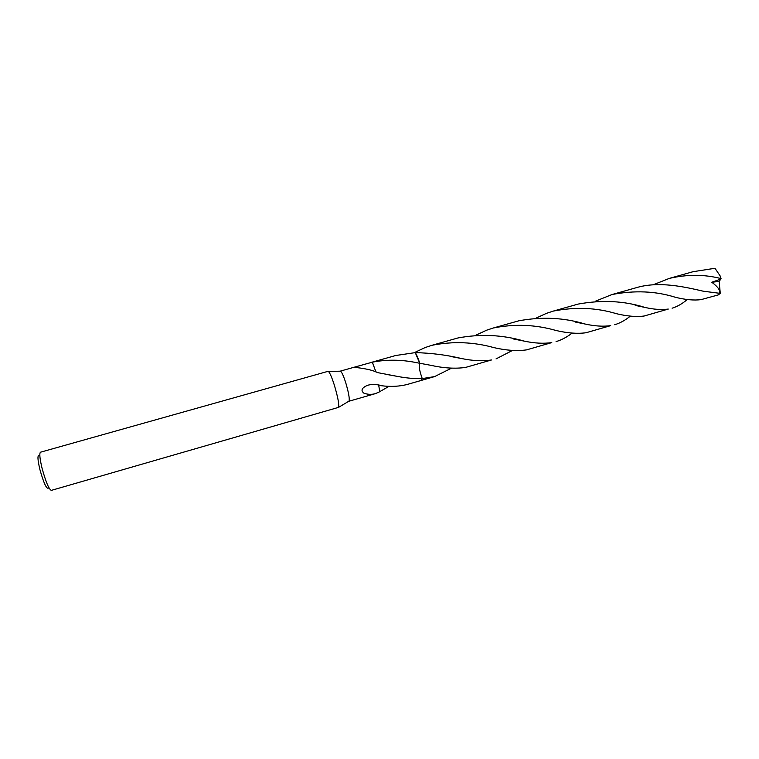 <?xml version="1.0" encoding="UTF-8"?>
<svg xmlns="http://www.w3.org/2000/svg" width="759" height="759" viewBox="0 0 759 759"><rect width="100%" height="100%" fill="white"/><g stroke="black" fill="none" stroke-linecap="round" stroke-linejoin="round"><path stroke-width="1.14" d="M328.03 371.331L328.353 371.398C329.795 372.593 331.816 377.242 334.406 385.344C337.85 397.014 339.235 404.357 338.561 407.365L51.337 490.38C48.908 489.289 45.825 481.965 42.106 468.417C39.772 458.711 39.24 453.303 40.493 452.203L328.03 371.331M340.155 371.198L340.563 371.189C341.854 372.185 343.571 376.047 345.743 382.754C348.599 392.422 349.709 398.541 349.055 401.094L348.742 401.283M39.126 455.656C37.352 455.115 37.618 459.755 39.914 469.574C43.68 482.961 46.489 489.147 48.348 488.132M415.249 352.622L419.736 363.229C418.579 365.62 419.414 370.734 422.26 378.589L421.273 380.42L422.26 378.589C414.49 378.826 406.141 378.077 397.204 376.36L377.65 372.631C370.136 368.684 354.064 367.185 353.428 367.432L372.365 362.176C386.777 359.387 401.473 359.548 416.454 362.65L430.495 365.25C443.598 368.181 455.305 368.902 465.618 367.413L491.49 359.965C482.582 361.312 472.553 360.829 461.406 358.504C446.681 354.984 431.292 353.02 415.249 352.622L419.746 363.238C418.294 358.59 416.795 355.051 415.249 352.622L415.249 352.622M415.239 352.622L395.714 355.506L370.202 362.707M380.79 385.439L380.876 385.458C375.923 384.196 371.455 384.149 367.498 385.316C361.72 387.868 360.525 390.496 363.931 393.19C367.859 394.566 371.701 394.708 375.468 393.608L379.747 391.739L378.675 384.993M389.082 386.312L379.728 391.672M380.914 385.667C390.894 386.967 399.993 386.473 408.228 384.177L421.349 380.401L422.251 378.589L434.584 376.597L421.349 380.401M372.318 362.166L375.942 372.014L372.365 362.176M701.003 299.644L718.232 294.919L720.291 293.382L703.299 291.209C684.912 286.968 658.935 280.877 636.298 287.699L611.963 294.549C634.609 290.185 655.738 291.086 675.339 297.272C685.349 299.748 693.906 300.545 701.003 299.644M595.454 301.19L611.963 294.549M414.281 352.66L425.135 347.546L431.89 345.307C452.905 341.142 473.607 341.92 494.005 347.65C506.272 350.468 517.107 351.208 526.518 349.88L551.784 342.603C543.605 343.799 534.345 343.286 523.985 341.066C502.61 334.804 480.599 333.77 457.981 337.954L431.89 345.307M572.106 333.078C567.02 337.072 561.679 339.918 556.062 341.616M644.163 316.01L668.29 309.065C661.573 309.985 653.793 309.444 644.932 307.423C624.202 300.868 601.963 299.748 578.216 304.065L553.32 311.086C575.464 306.778 596.479 307.642 616.384 313.685C627.133 316.266 636.403 317.044 644.163 316.01M687.265 299.482C682.426 303.685 677.37 306.589 672.094 308.201M536.442 317.936L546.489 313.334L553.32 311.086M512.524 350.43L496.025 358.903M653.129 284.815L669.286 278.401C687.284 274.255 704.532 274.322 721.05 278.6L720.889 279.037M669.286 278.401L693.071 271.694L712.843 268.62L715.244 268.705L720.025 275.707L721.05 278.6M586.014 332.746L610.701 325.639C603.225 326.693 594.686 326.161 585.066 324.027C564.003 317.623 541.917 316.55 518.805 320.81L493.312 327.992C514.583 323.751 535.465 324.577 555.949 330.469C567.457 333.163 577.476 333.922 586.014 332.746M630.34 316.105C625.369 320.203 620.16 323.078 614.733 324.719M476.073 335.089L486.51 330.241L493.312 327.992M451.52 368.172L434.584 376.597M711.781 282.253L719.124 281.418L720.879 279.037L711.781 282.253C718.337 287.12 720.727 290.792 718.972 293.259M719.124 281.418L720.291 293.382M340.563 371.189L328.353 371.398M353.428 367.432L340.269 371.142M375.468 393.608L348.836 401.274M386.217 374.358L397.204 376.36M349.055 401.094L338.561 407.365M523.985 341.066L513.72 339.045M585.066 324.027L575.085 321.996M635.179 305.384L644.932 307.423M461.406 358.504L450.827 356.512"/></g></svg>
